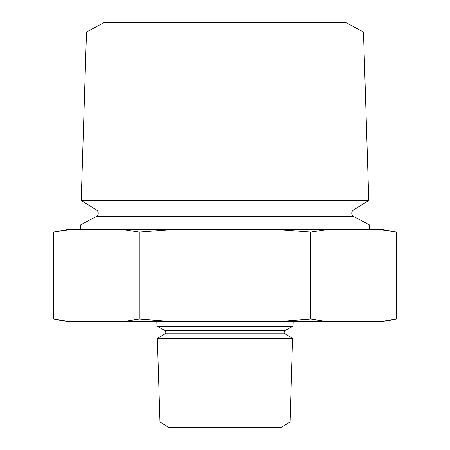 <?xml version="1.0" encoding="UTF-8"?>
<svg xmlns="http://www.w3.org/2000/svg" width="450" height="450" viewBox="0 0 450 450"><rect width="100%" height="100%" fill="white"/><g stroke="black" fill="none" stroke-linecap="round" stroke-linejoin="round"><path stroke-width="0.67" d="M156.988 326.25L293.012 326.25L285.126 330.48A1.901 1.901 0 0 0 285.024 333.771L164.976 333.771A1.901 1.901 0 0 0 164.874 330.48L156.988 326.25L156.836 321.502M353.571 209.953A3.802 3.802 0 0 0 353.779 216.54L96.221 216.54A3.802 3.802 0 0 0 96.429 209.953L81.214 200.526L368.786 200.526L353.571 209.953L96.429 209.953M86.513 31.995L363.488 31.995L345.78 22.5L104.22 22.5L86.513 31.995L81.214 200.526M159.998 421.993L290.002 421.993L281.126 427.5L168.874 427.5L159.998 421.993L157.371 338.49L164.976 333.771M285.024 333.771L292.629 338.49L157.371 338.49M96.221 216.54L80.449 225L80.297 229.748M353.779 216.54L369.551 225L80.449 225M310.736 232.104L279.219 229.748L170.781 229.748L139.264 232.104L139.264 319.146L170.781 321.502L279.219 321.502L310.736 319.146L310.736 232.104L326.498 229.748L380.711 229.748L396.473 232.104L380.711 229.748L383.091 229.748L396.473 232.104L396.473 319.146L380.734 321.502M170.781 321.502L66.909 321.502L53.527 319.146L69.289 321.502L53.527 319.146L53.527 232.104L69.289 229.748L66.909 229.748L53.527 232.104M369.551 225L369.703 229.748M293.012 326.25L293.164 321.502M290.002 421.993L292.629 338.49M363.488 31.995L368.786 200.526M69.266 229.748L123.502 229.748L139.264 232.104M123.502 321.502L139.264 319.146M310.736 319.146L326.498 321.502L383.091 321.502L396.473 319.146M326.498 229.748L279.219 229.748M170.781 229.748L123.502 229.748M326.498 321.502L279.219 321.502M285.126 330.48L164.874 330.48"/></g></svg>
